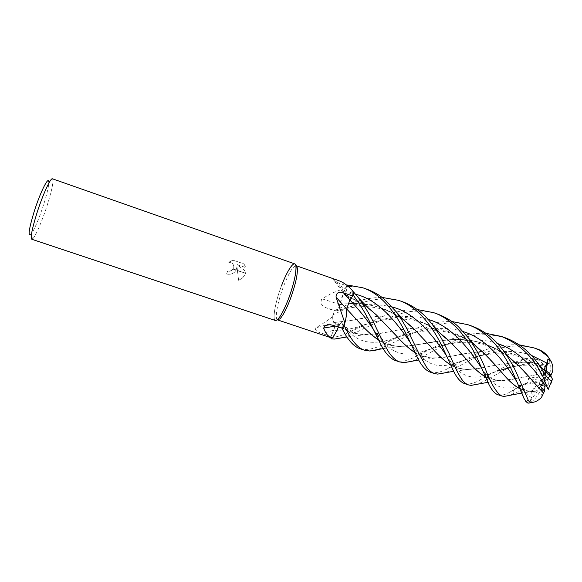 <?xml version="1.0" encoding="UTF-8"?>
<svg xmlns="http://www.w3.org/2000/svg" width="582" height="582" viewBox="0 0 582 582"><rect width="100%" height="100%" fill="white"/><g stroke="black" fill="none" stroke-linecap="round" stroke-linejoin="round"><path stroke-width="0.44" stroke-dasharray="2.91 2.18" d="M277.316 319.765C274.595 318.048 277.781 301.411 283.478 286.555C288.541 273.62 292.659 266.651 295.845 265.647M338.586 280.582L334.694 279.513C333.37 279.36 333.159 279.695 334.061 280.531L338.884 283.048L347.432 286.118L345.941 292.477L345.672 296.136L347.068 296.114C349.513 292.52 351.513 290.942 353.063 291.364M332.162 338.084L331.02 336.534L333.646 330.241C335.13 326.335 335.567 323.694 334.963 322.312C333.377 322.326 332.62 320.435 332.686 316.652L334.41 310.81L336.156 310.977C337.349 310.613 338.593 308.445 339.888 304.481L345.119 288.599L347.432 286.118M345.119 288.599C337.073 290.6 329.412 294.026 322.144 298.879L321.482 299.621C320.289 303.498 321.788 306.205 326 307.733L334.41 310.81M31.77 239.253L32.818 238.736L30.591 234.728C33.261 232.305 39.35 218.148 43.694 204.457C47.302 192.977 48.99 185.374 48.757 181.657L52.969 179.853L52.46 178.805M32.818 238.736C35.742 235.965 42.428 220.265 47.251 205.133C51.252 192.431 53.166 184.007 52.969 179.853M275.366 320.493C272.056 319.758 275.373 301.789 281.55 285.675C287.13 271.438 291.531 264.17 294.747 263.879M236.947 266.498L237.391 270.368L245.509 273.162L245.924 271.481L236.954 264.512L245.779 267.56L243.989 263.915L233.069 260.132L228.653 262.133L232.233 263.159C234.029 264.832 234.357 266.76 233.229 268.942L236.154 269.946L236.976 266.592C236.081 272.507 232.625 274.988 226.609 274.057L226.58 273.955C230.632 274.995 233.782 273.729 236.037 270.157L236.154 269.946M226.609 274.057L227.62 271.088L229.795 271.307C234.146 269.553 234.968 266.869 232.262 263.253L228.653 262.133M227.62 271.088L226.58 273.955M233.229 268.942L229.766 271.212L227.598 270.994M228.675 262.227L233.098 260.227L243.989 263.915M237.391 270.368L238.569 280.189C241.836 278.953 244.12 276.683 245.429 273.387L245.509 273.162M244.025 264.01L245.815 267.655L236.983 264.606L245.96 271.576C245.08 275.773 242.629 278.683 238.605 280.298L236.976 266.592M236.037 270.157L233.098 269.146M245.429 273.387L237.42 270.63M342.267 328.277L342.063 323.941C341.976 322.69 341.561 322.333 340.826 322.857L338.986 325.549L335.37 326.073M338.986 325.549L338.375 327.033M334.963 322.312L315.357 328.081C314.971 330.198 317.292 332.031 322.304 333.566L331.02 336.534M332.686 316.652C325.804 321.766 320.027 325.578 315.357 328.081M339.888 304.481L322.144 298.879M347.068 296.114L334.694 279.513M277.643 319.474C271.343 325.855 274.006 305.172 281.55 285.675M497.806 394.676C501.08 395.716 505.096 394.88 509.854 392.152L526.47 383.16C528.158 382.17 528.762 380.65 528.289 378.598L535.556 376.961L536.408 374.772L515.528 378.751M529.475 403.006L531.337 401.9L529.998 401.296L531.562 397.491C532.661 395.083 532.268 393.163 530.391 391.737L535.134 392.253L534.422 391.482L531.919 391.402C524.695 390.522 518.722 391.169 513.993 393.337C510.108 395.433 506.777 396.473 504.012 396.444M330.569 337.625C336.396 337.218 343.038 335.261 350.502 331.74L377.674 318.725C390.791 312.556 404.024 309.508 417.374 309.566M437.664 314.069C435.096 313.014 430.564 312.054 424.067 311.195C414.631 310.955 408.026 311.435 404.25 312.643L381.676 320.1L364.419 328.277C359.4 330.54 354.373 334.039 343.191 337.56M359.931 348.698C366.551 350.502 374.466 348.967 383.669 344.078L411.67 330.409C424.86 324.218 438.304 321.264 451.996 321.54M471.987 326.116C465.549 323.905 458.914 322.814 452.069 322.843C446.94 322.814 431.495 324.341 415.73 331.805C401.245 339.102 388.594 345.002 377.769 349.513M464.407 383.538C468.495 384.695 473.588 383.589 479.684 380.221C487.745 375.441 497.814 370.087 509.89 364.179L521.959 359.603C527.125 357.959 532.159 357.865 537.062 359.341L533.279 359.705L536.648 365.118L545.028 366.071L546.607 365.452C536.131 362.571 525.655 361.597 515.194 362.542M536.408 374.772L536.706 370.399C533.294 363.081 527.729 360.571 520.01 362.87L513.586 365.445L501.146 371.745C491.623 377.318 483.86 381.428 477.851 384.069M367.264 289.349C360.353 287.392 358.403 286.257 346.101 286.62L341.547 298.188L339.837 304.612C338.848 307.711 337.793 309.755 336.665 310.759L334.104 310.81L342.871 306.758C355.951 300.69 368.995 297.569 381.996 297.395M402.802 301.825C398.532 300.363 392.443 298.457 379.624 299.046C368.53 300.348 357.639 303.389 346.959 308.162L332.868 314.855L334.104 310.81M395.578 360.585C400.845 362.084 407.291 360.869 414.901 356.948L444.961 341.852C458.179 335.676 471.835 332.831 485.912 333.311M505.46 337.873C485.985 332.417 467.164 334.206 448.998 343.242L434.514 350.255C429.371 353.128 419.011 358.643 411.663 361.364M346.101 286.62L347.148 285.522M430.374 372.189C434.936 373.462 440.69 372.313 447.623 368.741L477.669 353.099C490.902 346.93 504.725 344.166 519.137 344.82M546.607 365.452L549.343 362.681C549.553 356.926 545.814 352.481 538.103 349.338C520.163 342.725 498.65 346.697 481.576 354.445L468.015 361.226C458.812 366.42 451.166 370.29 445.063 372.851M548.331 389.22L544.687 381.057L540.307 386.099M338.404 327.04L339.044 325.462C340.477 322.755 341.452 322.042 341.961 323.316L342.281 328.255M344.74 323.286L346.596 313.662M351.302 297.977L352.779 295.925M353.063 291.582L349.753 292.797L346.115 296.594C345.468 296.311 345.41 294.936 345.948 292.47L347.498 285.813M332.868 314.855C332.591 317.976 332.795 320.173 333.464 321.453L334.97 322.384C335.53 323.803 335.087 326.422 333.639 330.241L330.576 337.611M332.06 338.062L336.309 331.5M534.422 391.482L529.322 391.41L519.741 388.631M498.934 369.257L482.871 352.175M475.567 345.934L473.966 344.675C448.213 322.857 410.114 326.931 386.004 332.417C376.881 334.25 368.552 334.861 361.022 334.243C352.874 333.319 345.548 330.394 339.044 325.462M534.378 391.526L532.435 391.584C527.918 391.657 523.698 390.704 519.777 388.711M475.37 345.715C450.112 323.636 413.867 326.051 385.931 332.438L366.231 334.541C356.388 334.694 347.316 331.689 339.03 325.527M546.607 365.511C536.029 362.637 525.575 361.662 515.245 362.586M514.692 362.63C504.259 363.663 494.467 365.22 485.308 367.293L481.62 367.933M481.445 367.962C475.174 369.243 469.339 369.65 463.949 369.184C459.183 368.726 454.724 367.278 450.577 364.841M429.465 345.148L412.645 327.586M404.876 321.031L403.202 319.773C385.211 305.615 362.055 301.665 339.837 304.612M514.641 362.586C504.012 363.677 494.205 365.256 485.221 367.322L468.226 369.461C461.882 369.555 456.012 368.05 450.613 364.936M404.519 320.689C385.124 306.307 363.561 300.938 339.83 304.575M346.661 308.969L356.424 319.496M378.365 339.823C384.004 343.467 389.94 345.577 396.197 346.159C402.868 346.646 410.565 346.057 419.295 344.391C428.003 342.594 437.577 341.096 448.016 339.903C468.408 337.625 492.103 343.576 508.188 356.635L510.261 358.279M517.165 364.347L531.999 380.272M509.978 357.974C491.426 343.584 470.765 337.553 447.995 339.873M447.973 339.873L419.215 344.42L400.489 346.428C392.53 346.465 385.175 344.304 378.431 339.939M551.161 376.583L541.551 368.261C523.451 354.889 503.59 349.244 481.947 351.339M481.707 351.361C471.238 352.474 461.613 354.002 452.818 355.951C444.677 357.603 437.228 358.214 430.469 357.792C424.751 357.203 419.527 355.42 414.799 352.445M392.821 331.915L376.219 314.797M368.69 308.38L366.987 307.114C360.374 302.291 353.725 298.624 347.025 296.129M543.544 369.745C525.124 355.355 504.579 349.207 481.911 351.302M481.663 351.324L452.723 355.98L434.819 358.083C427.61 358.141 420.953 356.3 414.85 352.554M368.253 307.973C361.669 302.938 354.598 298.966 347.054 296.049M514.888 378.875C508.202 380.359 502.164 380.854 496.773 380.373L485.606 376.932M464.647 357.392L448.06 339.932M440.261 333.37L438.85 332.3C410.004 310.344 379.093 315.204 352.088 320.311L334.97 322.384M536.364 374.757L516.634 378.547L500.738 380.606C495.333 380.73 490.299 379.537 485.643 377.012M439.992 333.108C415.068 311.865 380.228 314.12 352.023 320.326L334.941 322.435M535.134 392.253L542.322 384.593L539.412 384.404C536.604 385.029 534.101 387.365 531.919 391.402M545.028 366.071L545.858 376.598L549.117 373.477C551.423 370.101 551.496 366.507 549.343 362.681M546.105 385.306L544.687 381.057L544.257 370.494M550.812 375.114L550.252 375.761M550.077 375.936L544.687 381.057L547.349 379.784L548.913 383.174C550.405 385.16 551.627 383.916 552.587 379.442M546.214 370.734L546.04 371.898M545.989 372.254L544.687 381.057L528.289 378.598M544.257 370.392L544.206 369.134M550.739 374.626L547.349 379.784M525.299 383.734L533.119 381.566L539.965 380.774L544.687 381.057L542.766 379.573L543.239 374.35C542.846 370.312 540.663 368.995 536.706 370.399M522.571 385.088L534.327 382.949M534.334 382.941L544.687 381.057L545.116 385.073M535.556 376.961L542.766 379.573M545.145 384.753L542.846 389.933C541.1 394.327 540.656 396.844 541.507 397.477M531.337 401.9C534.996 399.39 538.204 395.222 540.969 389.387L544.687 381.057L536.64 364.805M533.279 359.705L544.687 381.057L545.858 376.598M537.062 359.341C542.766 362.193 545.567 366.609 545.45 372.575L544.687 381.057L542.322 384.593M529.998 401.296L544.687 381.057L530.391 391.737M463.097 331.595C439.643 323.73 413.38 332.096 393.061 338.608L393.046 338.608C371.192 345.701 356.424 343.526 342.056 323.963L333.21 325.389M427.981 319.387C405.108 312.076 379.384 320.34 358.767 326.648C349.535 329.463 341.154 330.663 333.639 330.241L322.304 333.566M392.21 306.961C373.498 302.902 354.809 304.233 336.156 310.955L326 307.733M345.941 292.477L338.884 283.048M513.993 393.337L513.55 390.202M520.01 362.87L521.959 359.603M548.913 383.174L547.175 386.557M531.562 397.491C527.205 395.316 522.898 390.908 518.635 384.273L516.707 381.516M535.025 362.761C517.682 364.819 502.608 368.515 489.818 373.833L489.804 373.833C473.202 381.108 459.765 376.503 449.479 360.025L446.554 355.791M497.668 343.627C475.865 336.003 451.603 341.99 432.433 348.553L426.191 350.415C404.097 358.199 390.777 354.271 376.118 333.1L373.2 329.085M531.504 355.42C509.672 347.389 485.373 353.048 466.582 359.574L458.027 362.244C438.013 369.417 426.366 365.78 413.125 346.639L410.346 342.645M355.653 294.274L345.948 292.462M525.808 383.509L521.748 384.891C504.681 391.009 495.347 388.9 484.5 372.327L481.976 368.719M549.117 373.477L549.968 376.037M539.412 384.404L539.965 380.774M542.846 389.933L540.969 389.387M543.239 374.35L545.45 372.575M340.826 322.857L329.274 324.771M345.672 296.136L334.061 280.531M532.435 391.584L521.625 393.083M366.231 334.541L346.93 336.985M523.887 398.212L522.338 392.464L518.635 384.273L522.287 388.216L525.655 390.173L529.322 391.41M342.718 329.725L342.289 328.481M383.669 344.078L393.046 338.608M393.061 338.608C397.826 336.854 404.614 334.941 413.431 332.86L424.343 331.093L435.147 330.649C449.406 331.173 462.348 335.843 473.966 344.675M341.961 323.316C347.665 328.997 348.32 329.019 350.779 330.591C353.085 332.111 356.504 333.326 361.029 334.243M468.226 369.461L453.64 371.309M453.633 371.294L449.479 360.025C455.386 366.565 459.576 368.421 463.949 369.184M479.684 380.221L489.804 373.833M536.648 365.118C525.866 364.725 517.151 365.518 510.501 367.497M499.902 370.348L489.818 373.833M336.665 310.759C343.649 308.635 359.065 305.71 370.181 306.889C387.03 308.816 395.527 314.28 403.202 319.78M508.188 356.635C502.63 352.605 496.73 349.265 490.495 346.617L478.775 343.365L464.923 342.281C455.961 342.325 445.106 344.391 432.361 348.473L426.199 350.415L414.901 356.948M396.197 346.159C393.563 345.773 390.769 344.835 387.808 343.358C386.885 343.627 382.985 340.208 376.118 333.1L380.432 343.678M400.489 346.428L383.262 348.596M447.623 368.741L453.647 364.499L458.034 362.244L466.509 359.509C481.234 355.035 488.684 353.696 501.8 353.754C509.323 354.002 516.794 355.529 524.2 358.337C531.126 361.335 536.91 364.645 541.551 368.261M413.125 346.639C417.41 351.368 420.779 354.271 423.23 355.362C424.213 356.119 426.628 356.926 430.469 357.792M346.115 296.594L354.402 299.614L366.995 307.114M417.403 357.559L413.125 346.632M434.819 358.083L418.778 360.018M526.47 383.16L521.748 384.891L509.854 392.152M489.142 384.884L486.356 376.176L484.5 372.327C486.312 374.888 488.713 376.961 491.703 378.54L496.773 380.373M350.502 331.74L358.767 326.648C383.785 317.241 417.258 313.836 438.85 332.3M500.738 380.606C492.008 381.37 491.39 381.836 487.905 382.33"/><path stroke-width="0.87" d="M295.845 265.647L297.329 267.836C297.809 274.428 295.43 284.94 290.192 299.381C286.308 309.34 282.859 315.866 279.826 318.951L277.316 319.765M344.879 322.981L336.032 297.06C336.25 292.659 338.848 291.306 343.824 292.993L352.779 295.947L349.862 299.956L346.632 309.1C346.952 312.476 346.37 317.103 344.879 322.981L342.267 328.277L333.21 325.389C330.511 324.516 327.906 324.56 325.389 325.52L323.599 328.117L335.37 326.073M296.18 265.705L338.586 280.582C343.758 282.466 348.589 286.06 353.063 291.364L352.779 295.947M281.55 285.675C287.559 269.488 295.009 258.932 295.918 266.083C296.405 272.943 293.91 283.921 288.432 299.024C282.743 313.298 278.392 320.449 275.366 320.493L31.77 239.253C30.315 237.652 32.01 229.002 36.848 213.31C42.624 195.006 50.656 177.466 52.46 178.805L294.747 263.879C297.991 264.373 294.885 282.299 288.432 299.024C284.38 309.442 280.779 316.259 277.643 319.474L279.826 318.951M48.757 181.657C48.35 176.062 40.071 192.802 34.12 211.753C29.035 228.573 27.863 236.227 30.591 234.728M338.375 327.033C336.287 331.922 334.214 335.61 332.162 338.084L331.18 337.815C328.168 336.651 325.636 333.413 323.599 328.117M346.632 309.1L336.032 297.06M417.374 309.566L433.706 312.68C455.422 319.816 471.456 343.955 479.946 364.281L489.142 384.884C491.972 390.377 494.86 393.643 497.806 394.676L501.699 395.978M521.625 393.083L504.012 396.444L501.822 396.015C496.373 393.141 490.495 383.043 484.173 365.722C480.135 356.228 474.89 346.996 468.43 338.026L459.133 327.455C453.924 322.188 446.772 317.721 437.679 314.069L437.664 314.069M451.996 321.54L467.928 324.698C490.037 331.987 506.144 355.915 514.372 376.008L523.887 398.212L525.939 401.609L527.961 403.144L529.475 403.006M485.912 333.311L501.408 336.447C519.733 343.955 533.563 357.304 542.904 376.489L547.633 388.361L546.105 385.306L544.898 385.008C544.221 384.775 542.686 385.139 540.307 386.099L544.497 391.119L541.507 397.477C538.43 400.416 535.433 402.053 532.523 402.38C530.478 402.497 529.074 401.798 528.303 400.3L518.409 377.383C514.837 368.501 509.956 359.763 503.765 351.172C495.115 339.117 484.522 330.765 471.987 326.116L467.928 324.698M477.851 384.069L471.056 385.4L468.532 384.913C465.127 383.72 462.137 380.664 459.562 375.746C456.135 369.73 454.862 366.631 449.239 353.82L442.917 341.358C441.549 338.171 438.108 332.686 432.593 324.894C424.423 313.902 414.493 306.205 402.802 301.825L398.648 300.363C420.371 307.456 435.802 331.725 444.917 352.343L453.633 371.294C457.066 378.14 460.66 382.221 464.407 383.538L468.532 384.913M381.996 297.395L398.648 300.363M411.663 361.364L404.032 362.644L399.645 361.939C396.517 360.855 393.461 358.403 390.478 354.584C388.412 352.219 384.105 344.173 376.816 329.143C372.174 318.718 366.238 308.482 359.007 298.45L353.55 291.946L353.281 295.227C360.92 305.579 367.337 316.397 372.553 327.688L380.432 343.678C385.044 353.019 390.093 358.658 395.578 360.585L399.587 361.924M538.619 364.317L546.382 372.64C550.477 376.59 549.248 375.368 551.081 376.503L552.587 379.442L551.882 380.301C549.888 380.788 547.211 378.14 543.857 372.356L538.619 364.317C529.882 351.739 518.831 342.922 505.46 337.873L501.408 336.447M445.063 372.851L437.599 374.102L434.499 373.564C431.829 372.742 429.13 370.545 426.395 366.966L419.666 354.976L406.272 327.622C403.151 322.392 402.002 319.751 396.167 311.734L385.357 300.167C381.799 297.227 378.067 293.554 367.307 289.363L367.264 289.349M347.148 285.522L347.68 285.042L362.935 287.828C384.549 294.848 399.412 319.212 409.161 340.164L417.403 357.559C421.419 365.692 425.74 370.567 430.374 372.189L434.303 373.498M519.137 344.82L534.261 347.985L539.914 350.291L548.055 356.635L551.081 361.349L547.953 359.007L546.934 363.11L544.206 369.134L550.739 374.626L551.161 376.583M547.633 388.361L548.331 389.22M342.281 328.255L342.718 329.725C348.007 340.179 353.747 346.501 359.931 348.698L364.15 350.102C360.796 348.931 357.61 346.508 354.584 342.849C350.895 338.178 349.935 336.767 344.137 325.425L342.318 329.005M344.137 325.425L344.74 323.286M346.596 313.662L346.661 308.969L349.862 299.97L351.302 297.977M352.779 295.925L353.281 295.227M353.55 291.946L353.063 291.582M347.498 285.813L347.68 285.042M330.576 337.611L331.303 338.848L332.06 338.062M336.309 331.5L338.404 327.04M519.741 388.631C514.408 385.721 508.944 380.926 503.35 374.233L498.934 369.257M482.871 352.175L475.567 345.934M519.777 388.711C514.459 385.837 509.003 381.043 503.423 374.335C497.595 367.402 490.822 360.069 483.096 352.336L475.37 345.715M343.191 337.56L334.294 339.073L331.303 338.848M515.245 362.586L514.692 362.63M450.577 364.841C445.041 361.357 439.279 356.249 433.299 349.513L429.465 345.148M412.645 327.586L404.876 321.031M515.194 362.542L514.641 362.586M450.613 364.936C445.012 361.4 439.25 356.279 433.343 349.578L412.958 327.819L404.519 320.689M356.424 319.496L360.207 323.527C366.354 330.38 372.407 335.814 378.365 339.823M510.261 358.279L517.165 364.347M531.999 380.272L543.472 392.996M543.464 393.032L536.997 385.975C531.453 379.209 524.891 372.036 517.318 364.441L509.978 357.974M378.431 339.939C372.429 335.894 366.369 330.445 360.251 323.592L346.683 308.962M377.769 349.513C376.161 350.262 373.455 350.75 369.643 350.99L364.15 350.102M414.799 352.445C408.717 348.356 402.802 343.067 397.062 336.592L392.821 331.915M376.219 314.797L368.69 308.38M551.081 376.503L543.544 369.745M414.85 352.554C409.051 348.72 403.137 343.424 397.106 336.651L376.43 314.942L368.253 307.973M515.528 378.751L514.888 378.875M485.606 376.932C480.266 373.804 474.708 368.93 468.947 362.302L464.647 357.392M448.06 339.932L440.261 333.37M485.643 377.012C480.237 373.848 474.686 368.973 468.99 362.375C463.003 355.296 456.128 347.883 448.358 340.143L439.992 333.108M551.081 361.349C553.577 366.645 553.489 371.236 550.812 375.114M547.953 359.007L546.214 370.734M545.116 385.073L544.497 391.119M349.862 299.956L343.824 292.993M528.303 400.3L525.939 401.609M543.857 372.356L542.904 376.489M538.103 349.338L539.914 350.291M516.707 381.516C505.743 364.092 487.716 338.717 463.097 331.595M446.554 355.791C434.223 337.385 416.152 313.051 392.21 306.961M544.898 385.008C534.611 368.937 518.213 350.102 497.668 343.627M373.2 329.085C366.544 319.096 358.759 309.384 349.862 299.97M546.934 363.11L531.504 355.42M410.346 342.645C397.455 323.65 379.246 299.883 355.653 294.274M481.976 368.719C470.285 350.808 452.265 325.978 427.981 319.387M297.329 267.836L295.918 266.083M329.274 324.771L325.389 325.52M331.18 337.815L277.621 319.933M433.706 312.68L437.7 314.084M362.935 287.828L367.307 289.363M534.261 347.985L538.139 349.346C542.14 350.793 545.443 353.223 548.055 356.635M551.882 380.301L548.222 389.416M483.096 352.336C477.524 348.734 473.573 343.664 468.43 338.018M346.93 336.985L334.294 339.073M453.64 371.309L437.599 374.102M412.958 327.819C410.987 326.662 402.86 319.322 401.027 317.205L396.16 311.734M510.501 367.497L499.902 370.348M517.318 364.441C514.008 362.331 509.497 357.915 503.772 351.179M383.262 348.596L369.643 350.99M418.778 360.018L404.032 362.644M376.43 314.942L368.755 308.445L359.007 298.45M487.905 382.33L471.056 385.393M448.358 340.143C446.081 338.702 440.661 333.901 439.519 332.635L432.593 324.902M527.961 403.144L532.523 402.38"/></g></svg>
